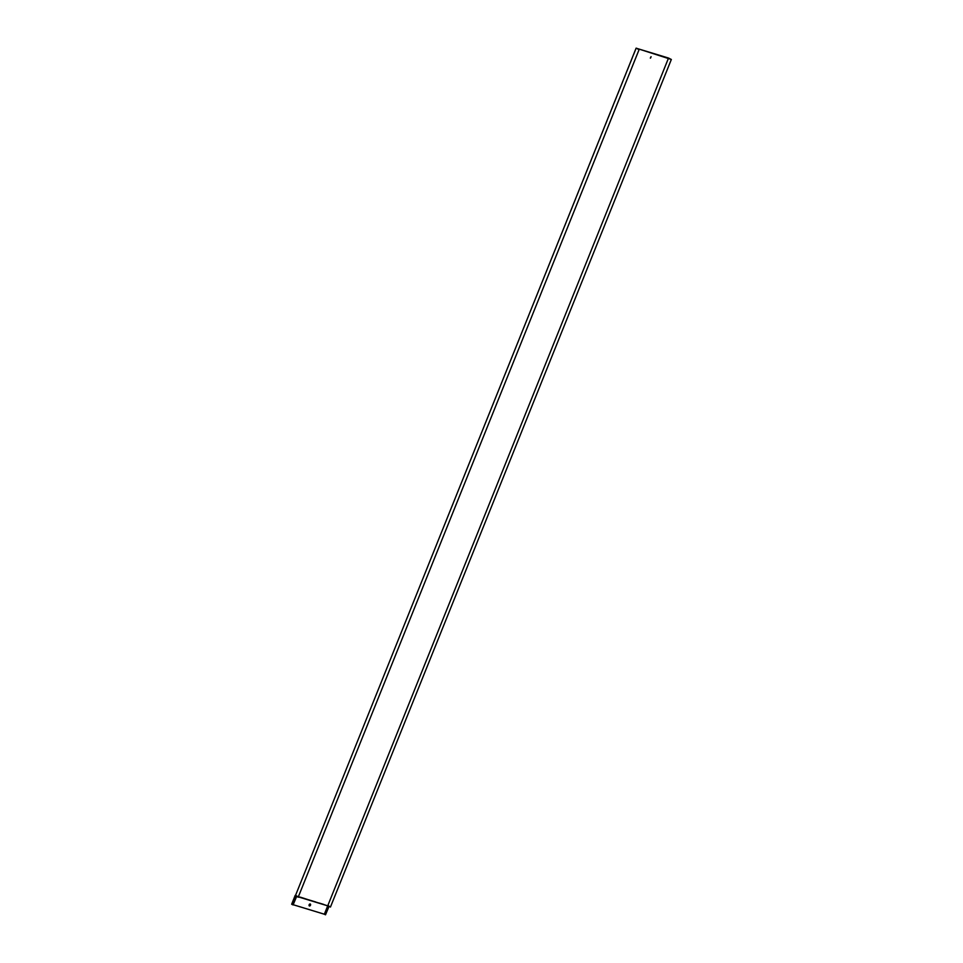 <?xml version="1.0" encoding="UTF-8"?>
<svg xmlns="http://www.w3.org/2000/svg" width="963" height="963" viewBox="0 0 963 963"><rect width="100%" height="100%" fill="white"/><g stroke="black" fill="none" stroke-linecap="round" stroke-linejoin="round"><path stroke-width="0.72" stroke-dasharray="4.82 3.61" d="M328.792 906.195L330.61 907.098M329.141 905.75L327.998 905.16L668.539 58.021M298.542 896.77L295.665 895.891L298.337 897.275M298.47 896.938L295.292 895.975L636.411 48.27M329.214 906.002L295.569 895.289M650.326 58.081L651.024 56.721M296.448 896.565L295.292 895.975L291.933 904.341L293.077 904.931M293.161 904.714L291.933 904.341M325.65 914.85L291.657 904.233M295.208 895.373L327.926 905.34L324.375 914.188M309.304 905.918A1.083 0.782 -62.7 0 1 310.291 904.004"/><path stroke-width="1.44" d="M330.453 907.05L671.343 59.465L330.453 907.05L327.781 905.677L668.527 58.045L636.411 48.27L639.083 49.643L298.181 897.227L639.083 49.643M298.181 897.227L295.569 895.289L636.122 48.15L638.926 49.595M671.343 59.465L636.122 48.15M651.024 56.721L650.326 58.081M671.199 59.417L668.527 58.045M650.458 58.153L651.096 56.745L650.458 58.153M328.792 906.195L298.542 896.77M296.652 896.433L293.077 904.931L291.657 904.233L295.208 895.373L296.484 896.035L292.933 904.883M310.267 903.992A1.083 0.782 -62.7 0 1 309.376 905.954A1.083 0.782 -62.7 0 1 310.267 903.992A1.083 0.782 -62.7 0 1 309.304 905.918M298.47 896.938L327.721 905.846L324.35 914.212L293.161 904.714M328.865 906.436L325.506 914.802L324.35 914.212M325.506 914.802L329.069 906.339"/></g></svg>
